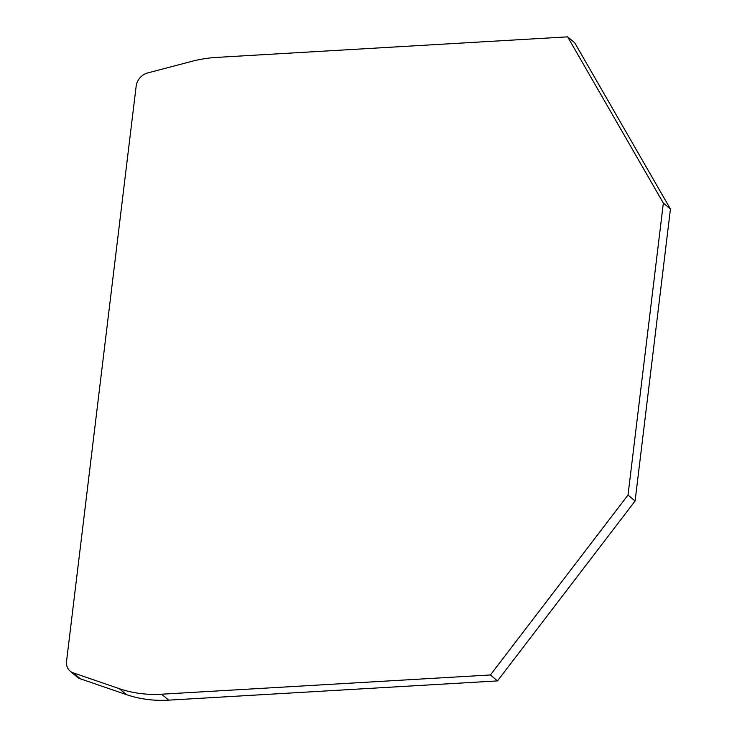 <?xml version="1.0" encoding="UTF-8"?>
<svg xmlns="http://www.w3.org/2000/svg" width="737" height="737" viewBox="0 0 737 737"><rect width="100%" height="100%" fill="white"/><g stroke="black" fill="none" stroke-linecap="round" stroke-linejoin="round"><path stroke-width="1.11" d="M670.44 209.041L574.722 42.792L567.637 36.85L216.54 57.403A138.528 115.119 130 0 0 191.519 61.429L147.64 72.945A13.856 11.516 130 0 0 136.152 86.192L66.56 661.209A13.856 11.516 130 0 0 70.098 671.094L77.182 677.036A13.856 11.516 -50 0 0 80.287 678.786L126.386 694.604A138.528 115.119 -50 0 0 168.69 700.15L497.503 680.905L635.101 500.994L670.44 209.041L663.346 203.099L567.637 36.85M635.101 500.994L628.016 495.052L663.346 203.099M497.503 680.905L490.418 674.963L628.016 495.052M168.69 700.15L161.606 694.208L490.418 674.963M161.606 694.208A138.528 115.119 130 0 1 119.302 688.662L126.386 694.604M80.287 678.786L73.203 672.844L119.302 688.662M73.203 672.844A13.856 11.516 130 0 1 70.098 671.094"/></g></svg>
